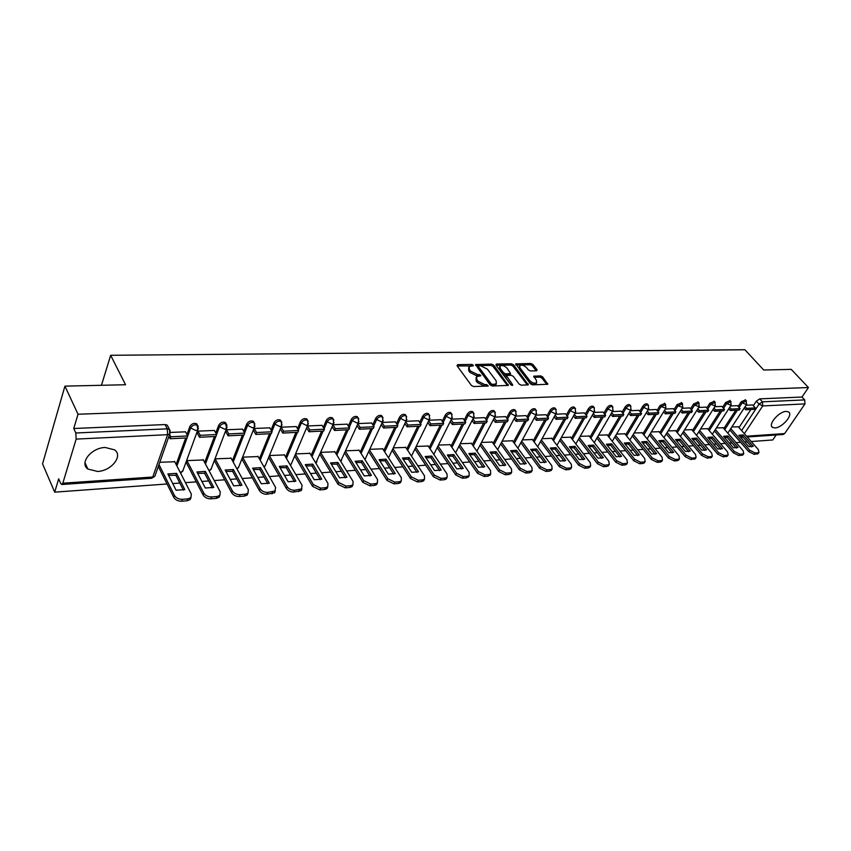 <?xml version="1.0" encoding="UTF-8"?>
<svg xmlns="http://www.w3.org/2000/svg" width="851" height="851" viewBox="0 0 851 851"><rect width="100%" height="100%" fill="white"/><g stroke="black" fill="none" stroke-linecap="round" stroke-linejoin="round"><path stroke-width="1.28" d="M473.273 365.164L471.794 364.43L457.604 364.654L457.04 365.749L471.443 385.482L473.613 386.556L488.283 386.014L486.729 384.599L484.9 384.652L478.028 381.248L476.815 379.61L476.603 376.621L480.751 375.834L480.709 375.185L477.39 374.483L470.56 371.1L469.358 369.483L469.156 366.568L473.326 365.792L473.273 365.164M471.965 365.941L457.2 365.962M486.985 386.173L484.23 385.971L484.9 384.652M479.421 375.993L476.73 375.802L477.39 374.483M786.186 411.395C779.005 411.373 767.666 424.649 772.495 427.351L775.006 427.915C782.165 427.851 793.419 414.724 788.622 411.958L786.186 411.395M105.205 447.477C91.334 447.711 79.09 463.061 87.866 469.039L97.546 471.454C111.311 471.039 123.352 455.945 114.619 449.881L105.205 447.477M536.641 370.802L537.066 369.738L532.971 364.494L530.928 363.483L515.685 363.888L530.418 383.822L532.503 384.854L547.789 384.269L542.651 376.897L540.598 375.876L533.79 376.195L536.375 380.312L536.641 382.79C534.492 383.705 532.162 382.939 529.652 380.493L520.014 367.972L519.759 365.568C521.897 364.664 524.216 365.419 526.716 367.845L528.311 369.908L530.364 370.93L536.641 370.802M62.825 483.208L152.765 477.017L167.626 434.68L76.164 439.095L62.825 483.208L61.836 484.496L60.644 483.336L58.687 478.836L54.698 492.155L42.55 463.859L64.931 386.131L125.544 384.737L110.662 355.293L744.88 349.75L763.709 370.004L791.228 369.377L808.45 387.545L78.015 414.235L73.75 428.51L75.803 432.989L167.275 428.84L169.455 429.415L170.2 431.031M64.931 386.131L78.015 414.235M493.697 365.143L491.601 364.111L475.592 364.547L490.144 384.96L492.293 386.014L508.334 385.386L493.697 365.143L493.037 366.441L490.953 365.398L475.815 365.653M496.441 364.037L511.494 363.792L513.568 364.824L528.301 384.822L521.323 385.184L519.216 384.141L513.249 376.302L511.164 375.27L506.292 375.546L512.579 384.652L512.642 385.312L510.77 384.705L495.952 365.111L496.441 364.037L495.92 365.058M738.987 427.585L750.88 409.501M753.348 405.736L756.369 401.14L759.06 404.108L762.443 401.832L804.684 399.906L804.972 403.906L784.654 433.584L783.207 434.489L747.242 436.978M54.698 492.155L167.062 483.985M172.732 483.57L179.816 483.06M185.454 482.645L196.294 481.857M201.889 481.453L208.686 480.964M214.25 480.56L224.696 479.794M230.217 479.4L236.738 478.922M242.227 478.528L252.3 477.794M257.747 477.39L264.001 476.943M269.416 476.549L279.139 475.837M284.511 475.454L290.521 475.018M295.861 474.624L305.243 473.943M310.541 473.56L316.317 473.135M321.582 472.752L330.635 472.092M335.868 471.72L341.411 471.316M346.612 470.933L355.356 470.305M360.526 469.922L365.845 469.539M370.983 469.167L379.429 468.55M384.524 468.178L389.652 467.805M394.726 467.444L402.874 466.848M407.916 466.476L412.831 466.125M417.841 465.763L425.723 465.189M430.691 464.827L435.425 464.476M440.371 464.125L447.988 463.572M452.902 463.21L457.455 462.88M462.338 462.529L469.699 461.987M474.56 461.636L478.932 461.316M483.762 460.965L490.878 460.455M495.676 460.104L499.877 459.795M504.654 459.444L511.536 458.944M516.28 458.604L520.323 458.306M525.046 457.966L531.705 457.487M536.396 457.147L540.279 456.859M544.948 456.519L551.384 456.051M556.022 455.71L559.767 455.445M564.373 455.104L570.606 454.657M575.191 454.317L578.786 454.062M583.35 453.732L589.381 453.285M593.913 452.966L597.381 452.711M601.88 452.381L607.731 451.955M612.209 451.636L615.539 451.392M619.996 451.062L625.655 450.658M630.091 450.328L633.293 450.094M637.697 449.775L643.186 449.381M647.568 449.062L650.643 448.839M655.004 448.52L660.323 448.137M664.652 447.817L667.62 447.605M671.928 447.286L677.077 446.913M681.374 446.605L684.215 446.403M688.491 446.084L693.48 445.722M697.724 445.413L700.458 445.222M704.681 444.913L709.521 444.562M713.723 444.254L716.351 444.062M720.542 443.754L725.222 443.414M729.381 443.116L731.913 442.935M736.051 442.626L740.593 442.297M744.71 441.999L747.146 441.829M751.242 441.531L772.793 439.956L776.176 434.978M808.45 387.545L801.993 397.034L804.684 399.906M76.164 439.095L75.803 432.989M174.753 461.742L159.786 462.274M185.529 431.829L170.285 432.436M214.409 430.457L197.889 431.138L197.421 433.361M203.336 459.965L187.092 460.593L186.39 462.753M242.482 429.127L226.419 429.787L225.941 431.978M231.11 458.242L215.324 458.849L214.601 460.987M269.756 427.83L254.151 428.478L253.641 430.638M258.119 456.572L242.78 457.147L242.024 459.263M284.394 454.934L269.48 455.508M296.276 426.574L281.107 427.202M309.966 453.349L295.574 453.891M322.072 425.351L307.434 425.957L309.796 429.915L324.444 429.191L322.029 425.277M334.858 451.807L320.997 452.328M347.176 424.16L333.081 424.755M359.101 450.307L345.74 450.796M371.621 423L358.026 423.575M382.705 448.839L369.834 449.307M395.417 421.873L382.312 422.426M405.725 447.413L393.311 447.86M418.596 420.777L405.97 421.309M428.149 446.02L416.192 446.445M441.18 419.703L429.01 420.213M450.03 444.669L438.499 445.073M463.199 418.66L451.466 419.16M471.358 443.339L460.242 443.733M484.666 417.639L473.347 418.128M492.186 442.052L481.464 442.424M505.611 416.65L494.697 417.118M512.504 440.797L502.164 441.148M514.164 418.671L516.121 421.33L527.726 420.745L528.609 419.107L526.078 415.628L515.515 416.128M532.343 439.563L522.365 439.903M545.991 414.745L535.832 415.171M551.714 438.361L542.098 438.68M554.203 416.852L556.097 419.309L567.149 418.756L568.053 417.16L565.479 413.767L555.66 414.235M570.638 437.191L561.362 437.488M584.467 412.916L575.021 413.32M589.126 436.052L580.18 436.329M603.04 412.044L593.924 412.427M607.199 434.925L598.572 435.191M621.187 411.182L612.39 411.554M624.868 433.829L616.549 434.084M638.92 410.342L630.431 410.703M642.154 432.765L634.123 432.999M656.259 409.522L648.068 409.874M659.057 431.712L651.302 431.936M663.62 411.81L665.301 413.809L674.928 413.331L675.854 411.831L673.237 408.682L665.312 409.054M675.588 430.691L668.12 430.904M689.799 407.937L682.172 408.257M691.767 429.691L684.566 429.893M696.905 410.267L698.522 412.139L707.734 411.671L708.67 410.203L706.043 407.129L698.66 407.48M707.606 428.713L700.65 428.893M721.903 406.416L714.787 406.714M723.116 427.745L716.404 427.925M737.434 405.682L730.573 405.97M723.818 428.553L735.7 410.267M738.157 406.48L741.178 401.821L742.136 402.885L746.444 400.981M708.319 429.542L720.191 411.044M722.627 407.246L725.669 402.512L726.616 403.597L730.998 401.683M692.501 430.553L704.351 411.841M706.777 408.033L709.819 403.225L710.766 404.31L715.223 402.406M676.332 431.585L688.172 412.661M690.565 408.831L693.618 403.948L694.565 405.055L699.107 403.14M659.823 432.648L671.63 413.49M674.003 409.639L677.056 404.693L678.002 405.799L682.63 403.895M642.93 433.723L654.717 414.341M657.068 410.48L660.121 405.448L661.067 406.576L665.78 404.672M625.676 434.829L637.42 415.214M639.75 411.341L642.813 406.225L643.76 407.363C645.281 405.384 646.792 404.629 648.271 405.108L648.558 405.459M608.029 435.967L619.741 416.107M622.028 412.214L625.102 407.012L626.038 408.172C627.581 406.161 629.112 405.406 630.644 405.895L630.942 406.267M589.966 437.127L601.636 417.022M603.902 413.118L606.976 407.82L607.912 408.991C609.465 406.948 611.029 406.193 612.592 406.693L612.911 407.108M571.5 438.318L583.116 417.947M585.35 414.043L588.424 408.65L589.36 409.831C590.934 407.767 592.519 406.991 594.126 407.523L594.466 407.959M552.597 439.531L564.16 418.905M566.362 414.98L569.436 409.501L570.372 410.703C571.957 408.597 573.574 407.82 575.223 408.363L575.574 408.831M533.247 440.786L544.757 419.883M546.916 415.958L549.991 410.373L550.916 411.586C552.512 409.448 554.161 408.661 555.873 409.235L556.235 409.735M513.43 442.063L524.876 420.883M526.992 416.958L530.067 411.267L531.003 412.49C532.609 410.32 534.29 409.522 536.045 410.118L536.428 410.661M493.133 443.382L504.505 421.915M506.59 417.979L509.664 412.182L510.579 413.416C512.206 411.203 513.919 410.405 515.727 411.022L516.142 411.607M472.337 444.733L483.634 422.958M485.676 419.032L488.74 413.107L489.655 414.373C491.293 412.118 493.048 411.32 494.91 411.958L495.335 412.575M451.03 446.126L462.242 424.043M464.231 420.117L467.295 414.075L468.21 415.352C469.858 413.054 471.645 412.246 473.56 412.916L474.018 413.586M429.181 447.552L440.297 425.149M442.243 421.224L445.296 415.054L446.201 416.352C447.871 414.011 449.69 413.192 451.679 413.894L452.147 414.618M406.778 449.02L417.788 426.277M419.681 422.373L422.734 416.065L423.628 417.373C425.309 415.001 427.181 414.171 429.223 414.894L429.723 415.671M383.801 450.519L394.694 427.436M396.534 423.553L399.576 417.096L400.47 418.426C402.161 416.011 404.065 415.182 406.172 415.937L406.704 416.767M360.218 452.083L370.993 428.638M372.77 424.766L375.802 418.16L376.685 419.511C378.397 417.043 380.344 416.203 382.524 416.99L383.067 417.894M336.007 453.679L346.644 429.861M348.357 426.021L351.389 419.256L352.261 420.617C353.984 418.107 355.984 417.267 358.228 418.086L358.803 419.054M311.147 455.328L321.646 431.117M323.295 427.319L326.305 420.373L327.167 421.766C328.911 419.203 330.954 418.352 333.284 419.203L333.879 420.256M285.617 457.03L295.957 432.414M297.531 428.659L300.531 421.532L301.382 422.936C303.137 420.32 305.232 419.469 307.636 420.362L308.264 421.49M259.385 458.795L269.554 433.744M271.054 430.053L274.022 422.713L274.862 424.138C276.649 421.479 278.788 420.617 281.287 421.543L281.926 422.756M232.408 460.614L242.397 435.116M243.811 431.489L246.769 423.936L247.598 425.383C249.396 422.66 251.588 421.788 254.172 422.766L254.843 424.075M204.666 462.497L214.452 436.52M215.792 432.978L218.728 425.192L219.537 426.659C221.356 423.883 223.6 423.011 226.292 424.021L226.983 425.436M176.136 464.444L185.709 437.967M186.954 434.521L189.858 426.479L190.656 427.968C192.496 425.138 194.805 424.255 197.581 425.319L198.304 426.83M110.662 355.293L101.45 385.29M752.646 404.959L746.029 405.246M738.296 426.808L731.828 426.968M745.476 399.906L741.178 401.821M730.041 400.598L725.669 402.512M714.266 401.3L709.819 403.225M698.139 402.023L693.618 403.948M681.672 402.768L677.056 404.693M664.822 403.523L660.121 405.448M647.6 404.299L647.324 403.97C645.845 403.491 644.335 404.246 642.813 406.225M629.985 405.097L629.697 404.746C628.166 404.246 626.634 405.012 625.102 407.012M611.954 405.906L611.656 405.533C610.082 405.023 608.529 405.789 606.976 407.82M593.509 406.746L593.19 406.342C591.583 405.81 589.988 406.587 588.424 408.65M574.712 408.15L574.287 407.172C572.638 406.618 571.01 407.395 569.436 409.501M555.373 409.012L554.937 408.023C553.235 407.448 551.586 408.235 549.991 410.373M535.566 409.895L535.109 408.895C533.354 408.299 531.673 409.086 530.067 411.267M515.27 410.81L514.802 409.788C512.993 409.171 511.281 409.969 509.664 412.182M494.474 411.746L493.984 410.703C492.123 410.054 490.378 410.863 488.74 413.107M473.156 412.703L472.645 411.639C470.731 410.969 468.944 411.778 467.295 414.075M451.285 413.682L450.764 412.607C448.785 411.905 446.966 412.724 445.296 415.054M428.851 414.703L428.319 413.597C426.277 412.863 424.415 413.692 422.734 416.065M405.842 415.745L405.289 414.607C403.172 413.852 401.268 414.682 399.576 417.096M382.216 416.809L381.642 415.65C379.461 414.863 377.514 415.703 375.802 418.16M357.952 417.915L357.356 416.724C355.101 415.905 353.112 416.745 351.389 419.256M333.028 419.043L332.411 417.83C330.082 416.969 328.05 417.82 326.305 420.373M307.413 420.213L306.785 418.958C304.371 418.064 302.286 418.915 300.531 421.532M281.096 421.415L280.436 420.128C277.947 419.192 275.809 420.054 274.022 422.713M254.024 422.66L253.343 421.33C250.758 420.351 248.566 421.213 246.769 423.936M226.164 423.936L225.472 422.564C222.792 421.543 220.537 422.415 218.728 425.192M197.496 425.266L196.783 423.83C193.996 422.766 191.698 423.649 189.858 426.479M801.993 397.034L759.741 398.864L756.369 401.14M73.75 428.51L165.062 424.564L167.243 425.149L167.987 426.574M468.667 367.547L468.71 370.791L469.358 369.483M476.73 375.802L469.901 372.419L468.71 370.791M476.113 377.61L476.156 380.918L476.815 379.61M484.23 385.971L477.368 382.567L476.156 380.918M507.462 385.577L493.037 366.441M478.751 365.824L478.39 366.59L491.112 383.695L492.601 384.439L496.356 383.79L496.122 380.78L487.41 369.143L480.655 365.792L478.751 365.824M478.23 366.164L477.73 367.898L478.39 366.59M496.186 384.131L493.846 385.694L490.442 385.003L477.73 367.898M496.112 365.313L510.834 365.068L511.494 363.792M527.397 385.003L512.898 366.1L510.834 365.068M506.154 375.834L505.707 377.759L511.313 385.173M507.122 368.26C504.6 365.792 502.25 365.036 500.048 365.973L500.26 368.387L503.622 372.834L505.717 373.866L510.579 373.6L507.122 368.26M499.654 366.728L499.601 369.674L500.26 368.387M510.057 374.6L505.058 375.163L502.962 374.121L499.601 369.674M519.387 366.281L519.344 369.249L520.014 367.972M536.332 383.354L535.96 384.067C533.811 384.982 531.481 384.216 528.982 381.769L519.344 369.249M546.874 384.439L541.97 378.163L539.917 377.142L534.024 377.291M536.247 370.813L532.3 365.76L530.269 364.749L515.929 364.983M191.028 497.537L190.177 499.58L187.146 500.771L181.646 501.218C178.04 501.239 175.423 499.962 173.764 497.388L158.307 466.476M183.391 490.102L175.849 475.252L168.594 475.358M168.902 436.393L170.115 438.754L186.997 437.903L187.709 435.946L170.817 436.776L169.594 434.414M187.709 435.946L185.475 431.723M170.115 438.754L170.817 436.776M174.561 461.359L191.337 494.144L190.89 497.675L187.858 498.867L182.348 499.314C178.753 499.335 176.125 498.058 174.466 495.473L158.977 464.572M184.805 489.591L176.54 473.347L167.881 473.943L176.104 490.25L184.805 489.591M176.54 473.347L175.849 475.252M219.941 495.293L219.122 497.261L216.239 498.388L210.888 498.824C207.389 498.846 204.804 497.59 203.134 495.048L186.337 462.657M212.346 487.9L204.634 473.273L197.666 473.358M197.219 432.978L199.517 437.276L215.909 436.446L216.633 434.521L200.23 435.329L197.985 431.127M216.633 434.521L214.356 430.361M199.517 437.276L200.23 435.329M203.134 459.593L220.249 491.878L219.856 495.388L216.973 496.516L211.622 496.952C208.123 496.963 205.527 495.697 203.857 493.165L187.018 460.774M213.782 487.389L205.346 471.401L196.943 471.975L205.325 488.027L213.782 487.389M205.346 471.401L204.634 473.273M248.035 493.112L247.237 495.005L244.492 496.08L239.301 496.505C235.897 496.516 233.355 495.271 231.663 492.782L214.548 460.891M240.471 485.772L232.621 471.348L225.898 471.411M225.728 431.606L228.068 435.829L243.992 435.031L244.737 433.127L228.802 433.914L226.515 429.787M244.737 433.127L242.429 429.032M228.068 435.829L228.802 433.914M230.919 457.881L248.332 489.665L247.992 493.154L245.248 494.229L240.056 494.644C236.642 494.654 234.099 493.42 232.408 490.921L215.26 459.029M241.929 485.24L233.344 469.507L225.175 470.06L233.717 485.868L241.929 485.24M233.344 469.507L232.621 471.348M257.927 456.221L275.618 487.517L274.565 492.814L266.906 494.25C263.587 494.261 261.087 493.027 259.385 490.57L241.982 459.168M267.799 483.698L259.81 469.486L253.353 469.518M253.438 430.276L255.811 434.435L271.288 433.659L272.054 431.776L256.566 432.542L254.236 428.478M272.054 431.776L269.703 427.745M255.811 434.435L256.566 432.542M274.565 492.814L275.33 490.984L267.671 492.41C264.353 492.421 261.842 491.197 260.14 488.74L242.705 457.338M269.288 483.166L260.555 467.656L252.609 468.199L261.3 483.772L269.288 483.166M260.555 467.656L259.81 469.486M284.202 454.594L302.148 485.432L301.126 490.676L293.744 492.048C290.51 492.059 288.042 490.846 286.33 488.431L268.661 457.508M294.382 481.687L286.266 467.667L280.043 467.678M280.373 428.989L282.787 433.074L297.839 432.319L298.616 430.468L283.553 431.212L281.192 427.202M298.616 430.468L296.233 426.489M282.787 433.074L283.553 431.212M301.126 490.676L301.914 488.878L294.52 490.24C291.287 490.25 288.819 489.038 287.106 486.612L269.395 455.689M295.882 481.134L287.032 465.869L279.298 466.391L288.117 481.73L295.882 481.134M287.032 465.869L286.266 467.667M327.699 486.9L326.975 488.602L324.603 489.527L319.838 489.921L312.53 486.346L294.68 455.998M320.231 479.719L312.009 465.901L305.998 465.891M324.444 429.191L323.646 431.021L309.009 431.755L309.796 429.915M306.637 427.84L309.009 431.755M309.764 453.019L327.954 483.4L327.773 486.825L325.401 487.74L320.636 488.134L313.328 484.549L295.446 454.211M321.752 479.166L312.785 464.125L305.264 464.635L314.2 479.741L321.752 479.166M312.785 464.125L312.009 465.901M352.814 484.932L352.123 486.581L349.857 487.463L345.219 487.836L338.017 484.315L320.019 454.54M345.389 477.815L337.049 464.178L331.262 464.146M332.198 426.745L334.528 430.468L348.772 429.755L349.58 427.947L335.326 428.649L332.996 424.926M349.58 427.947L347.134 424.085M334.528 430.468L335.326 428.649M334.656 451.477L353.069 481.432L352.931 484.825L350.676 485.698L346.027 486.081L338.826 482.549L320.795 452.775M346.921 477.251L337.847 462.423L330.518 462.923L339.57 477.815L346.921 477.251M337.847 462.423L337.049 464.178M377.27 483.017L376.599 484.613L374.44 485.453L369.919 485.815L362.824 482.336L344.698 453.115M369.877 475.954L361.441 462.508L355.856 462.455M357.08 425.67L359.356 429.223L373.227 428.521L374.046 426.745L360.164 427.425L357.888 423.872M374.046 426.745L371.568 422.936M359.356 429.223L360.164 427.425M358.899 449.988L377.504 479.507L377.429 482.879L375.27 483.708L370.749 484.081L363.643 480.592L345.474 451.37M371.43 475.39L362.239 460.774L355.112 461.253L364.271 475.932L371.43 475.39M362.239 460.774L361.441 462.508M401.076 481.145L400.427 482.698L398.374 483.496L393.97 483.847L386.971 480.421L368.717 451.711M393.715 474.145L385.195 460.88L379.812 460.806M381.301 424.606L383.524 428L397.034 427.319L397.864 425.564L384.354 426.234L382.12 422.83M397.864 425.564L395.364 421.809M383.524 428L384.354 426.234M382.514 448.53L401.3 477.634L401.268 480.985L399.215 481.772L394.811 482.134L387.801 478.698L369.515 449.988M395.279 473.571L386.014 459.168L379.067 459.636L388.311 474.103L395.279 473.571M386.014 459.168L385.195 460.88M424.277 479.315L423.649 480.826L421.681 481.581L417.394 481.932L410.49 478.549L392.13 450.339M416.947 472.379L408.342 459.285L403.14 459.2M404.895 423.564L407.065 426.819L420.224 426.16L421.075 424.415L407.906 425.064L405.725 421.819M421.075 424.415L418.554 420.713M407.065 426.819L407.906 425.064M405.523 447.105L424.489 475.805L424.5 479.134L422.532 479.89L418.245 480.241L411.331 476.847L392.939 448.647M418.522 471.805L409.161 457.593L402.395 458.051L411.735 472.316L418.522 471.805M409.161 457.593L408.342 459.285M446.871 477.539L446.264 479.007L444.382 479.73L440.212 480.07L433.404 476.72L414.948 448.998M439.584 470.667L430.893 457.742L425.883 457.625M427.872 422.553L430 425.66L442.828 425.021L443.679 423.298L430.851 423.936L428.713 420.82M443.679 423.298L441.137 419.649M430 425.66L430.851 423.936M427.947 445.722L447.073 474.028L447.126 477.326L445.243 478.049L441.063 478.39L434.255 475.039L415.767 447.318M441.169 470.071L431.734 456.062L425.138 456.508L434.553 470.582L441.169 470.071M431.734 456.062L430.893 457.742M468.88 476.156L466.518 477.922L462.444 478.251L455.732 474.943L437.191 447.69M461.646 468.986L452.892 456.232L448.051 456.104M450.264 421.553L452.36 424.532L464.859 423.904L465.72 422.213L453.211 422.83L451.115 419.841M465.72 422.213L463.157 418.607M452.36 424.532L453.211 422.83M449.828 444.371L469.082 472.305L469.188 475.571L467.39 476.262L463.316 476.592L456.593 473.284L438.02 446.03M463.231 468.401L453.732 454.572L447.307 455.008L456.785 468.89L463.231 468.401M453.732 454.572L452.892 456.232M490.357 474.486L488.091 476.156L484.123 476.475L477.496 473.22L458.88 446.403M483.155 467.348L474.337 454.753L469.667 454.615M472.103 420.575L474.145 423.436L486.336 422.83L487.208 421.149L475.018 421.756L472.965 418.883M487.208 421.149L484.634 417.586M474.145 423.436L475.018 421.756M471.156 443.063L490.548 470.614L490.697 473.858L488.974 474.518L484.996 474.837L478.368 471.571L459.721 444.765M484.751 466.763L475.188 453.126L468.912 453.551L478.464 467.242L484.751 466.763M475.188 453.126L474.337 454.753M511.302 472.858L509.132 474.433L505.26 474.752L498.718 471.528L480.038 445.137M504.132 465.752L495.261 453.317L490.75 453.168M493.389 419.617L495.399 422.373L507.281 421.766L508.164 420.117L496.271 420.702L494.261 417.947M508.164 420.117L505.579 416.596M495.399 422.373L496.271 420.702M491.984 441.775L511.483 468.965L511.674 472.188L510.015 472.816L506.143 473.124L499.601 469.901L480.889 443.52M505.739 465.157L496.122 451.7L490.006 452.115L499.611 465.625L505.739 465.157M496.122 451.7L495.261 453.317M531.737 471.273L529.662 472.752L525.886 473.06L519.429 469.88L500.686 443.903M524.61 464.199L515.674 451.913L511.323 451.753M528.609 419.107L517.004 419.681L515.036 417.022M516.121 421.33L517.004 419.681M512.302 440.52L531.907 467.359L532.141 470.55L530.556 471.156L526.78 471.454L520.312 468.273L501.547 442.307M526.226 463.604L516.546 450.317L510.579 450.722L520.238 464.061L526.226 463.604M516.546 450.317L515.674 451.913M551.682 469.709L549.693 471.114L546.002 471.411L539.63 468.273L520.844 442.701M544.587 462.678L535.609 450.551L531.396 450.37M534.428 417.756L536.353 420.309L547.672 419.734L548.565 418.118L537.247 418.681L535.311 416.128M548.565 418.118L545.948 414.692M536.353 420.309L537.247 418.681M532.141 439.297L551.842 465.795L552.108 468.954L550.586 469.529L546.906 469.826L540.523 466.678L521.706 441.116M546.204 462.082L536.481 448.966L530.652 449.371L540.364 462.529L546.204 462.082M536.481 448.966L535.609 450.551M571.149 468.188L569.245 469.518L565.638 469.805L559.352 466.699L540.523 441.52M564.096 461.199L555.065 449.211L551.001 449.03M568.053 417.16L556.99 417.703L555.097 415.245M556.097 419.309L556.99 417.703M551.512 438.095L571.298 464.263L571.606 467.401L570.149 467.944L566.553 468.241L560.256 465.135L541.396 439.946M565.713 460.593L555.948 447.647L550.257 448.041L560.011 461.029L565.713 460.593M555.948 447.647L555.065 449.211M590.158 466.699L588.328 467.954L584.818 468.241L578.606 465.167L559.745 440.361M583.137 459.742L574.074 447.913L570.149 447.711M573.521 415.969L575.372 418.341L586.169 417.798L587.073 416.213L576.276 416.745L574.414 414.373M587.073 416.213L584.435 412.873M575.372 418.341L576.276 416.745M570.436 436.935L590.296 462.763L590.647 465.88L589.243 466.401L585.733 466.688L579.51 463.614L560.618 438.808M584.765 459.146L574.968 446.36L569.404 446.743L579.201 459.572L584.765 459.146M574.968 446.36L574.074 447.913M608.731 465.242L606.976 466.422L603.55 466.71L597.413 463.678L578.52 439.222M601.742 458.327L592.647 446.637L588.849 446.424M592.381 415.107L594.2 417.394L604.742 416.862L605.657 415.299L595.104 415.82L593.285 413.533M605.657 415.299L603.008 412.001M594.2 417.394L595.104 415.82M588.924 435.786L608.859 461.306L609.242 464.391L607.891 464.891L604.465 465.178L598.317 462.136L579.403 437.691M603.38 457.732L593.541 445.105L588.105 445.477L597.934 458.146L603.38 457.732M593.541 445.105L592.647 446.637M626.868 463.806L625.198 464.933L621.836 465.21L615.773 462.21L596.87 438.116M619.922 456.944L610.795 445.392L607.125 445.169M610.805 414.256L612.592 416.469L622.889 415.948L623.804 414.405L613.497 414.905L611.72 412.703M623.804 414.405L621.156 411.139M612.592 416.469L613.497 414.905M606.997 434.68L626.985 459.88L627.4 462.933L626.113 463.423L622.762 463.689L616.688 460.689L597.753 436.595M621.56 456.349L611.699 443.882L606.391 444.233L616.241 456.753L621.56 456.349M611.699 443.882L610.795 445.392M644.601 462.412L642.994 463.476L639.718 463.752L633.729 460.785L614.805 437.031M637.697 455.593L628.538 444.169L624.985 443.945M628.815 413.426L630.559 415.565L640.633 415.054L641.548 413.522L631.474 414.022L629.729 411.884M641.548 413.522L638.888 410.299M630.559 415.565L631.474 414.022M624.677 433.584L644.707 458.487L645.164 461.519L643.92 461.987L640.643 462.242L634.644 459.274L615.698 435.521M639.324 454.987L629.442 442.68L624.251 443.031L634.133 455.391L639.324 454.987M629.442 442.68L628.538 444.169M661.94 461.04L660.397 462.061L657.185 462.316L651.27 459.391L632.336 435.957M655.057 454.264L645.877 442.977L642.452 442.754M646.42 412.607L648.132 414.682L657.972 414.182L658.897 412.671L649.047 413.15L647.334 411.086M658.897 412.671L656.227 409.48M648.132 414.682L649.047 413.15M641.952 432.521L662.025 457.125L662.514 460.125L661.323 460.572L658.121 460.838L652.196 457.902L633.229 434.478M656.695 453.668L646.792 441.499L641.707 441.839L651.621 454.051L656.695 453.668M646.792 441.499L645.877 442.977M678.896 459.7L677.407 460.668L674.269 460.923L668.418 458.019L649.483 434.914M672.045 452.977L662.844 441.818L659.525 441.584M675.854 411.831L666.227 412.31L664.546 410.31M665.301 413.809L666.227 412.31M658.855 431.478L678.96 455.796L679.481 458.774L678.332 459.2L675.205 459.455L669.343 456.551L650.387 433.446M673.684 452.37L663.759 440.35L658.791 440.69L668.716 452.753L673.684 452.37M663.759 440.35L662.844 441.818M695.469 458.391L690.98 459.551L685.193 456.689L666.259 433.893M688.65 451.711L679.438 440.68L676.226 440.435M680.449 411.033L682.098 412.969L691.512 412.49L692.437 411.012L683.023 411.48L681.374 409.544M692.437 411.012L689.767 407.895M682.098 412.969L683.023 411.48M675.386 430.457L695.533 454.487L696.086 457.444L694.98 457.849L691.906 458.104L686.129 455.232L667.163 432.436M690.289 451.115L680.353 439.222L675.492 439.552L685.438 451.477L690.289 451.115M680.353 439.222L679.438 440.68M711.691 457.104L707.319 458.221L701.596 455.381L682.672 432.882M704.905 450.466L695.671 439.563L692.565 439.318M708.67 410.203L699.458 410.661L697.831 408.788M698.522 412.139L699.458 410.661M691.565 429.457L711.734 453.211L712.319 456.136L711.255 456.54L708.255 456.774L702.532 453.934L683.576 431.446M706.543 449.871L696.586 438.127L691.842 438.446L701.788 450.232L706.543 449.871M696.586 438.127L695.671 439.563M727.562 455.849L723.307 456.913L717.648 454.104L698.735 431.904M720.808 449.254L711.564 438.467L708.564 438.222M713.01 409.512L714.595 411.331L723.616 410.873L724.552 409.427L715.531 409.874L713.936 408.055M724.552 409.427L721.871 406.384M714.595 411.331L715.531 409.874M707.404 428.478L727.594 451.966L728.201 454.87L727.179 455.242L724.244 455.487L718.584 452.679L699.65 430.478M722.446 448.668L712.478 437.052L707.83 437.361L717.797 449.02L722.446 448.668M712.478 437.052L711.564 438.467M743.093 454.604L738.945 455.625L733.36 452.849L714.457 430.936M736.37 448.073L727.116 437.403L724.212 437.148M728.764 408.778L730.328 410.533L739.157 410.097L740.093 408.65L731.264 409.086L729.701 407.331M740.093 408.65L737.413 405.65M730.328 410.533L731.264 409.086M722.914 427.521L743.114 450.743L743.753 453.626L742.763 453.987L739.891 454.221L734.296 451.445L715.372 429.532M738.008 447.477L728.041 435.999L723.488 436.308L733.456 447.828L738.008 447.477M728.041 435.999L727.116 437.403M758.294 453.402L754.263 454.381L748.742 451.626L729.85 429.989M751.603 446.903L742.349 436.361L739.54 436.095M744.2 408.055L745.721 409.756L754.369 409.331L755.305 407.906L746.657 408.331L745.125 406.618M755.305 407.906L752.624 404.927M745.721 409.756L746.657 408.331M738.094 426.585L758.305 449.551L758.975 452.402L758.018 452.753L755.209 452.977L749.678 450.232L730.764 428.596M753.241 446.318L743.274 434.967L738.817 435.265L748.784 446.658L753.241 446.318M743.274 434.967L742.349 436.361M471.146 365.728L471.794 364.43M486.07 385.918L486.729 384.599M478.56 375.759L479.219 374.451M741.604 430.563L759.06 404.108L762.73 405.938L744.348 433.68M746.561 436.201L784.654 433.584M804.972 403.906L762.73 405.938L762.443 401.832L759.741 398.864M724.744 429.627L737.392 410.182M739.104 407.555L742.136 402.885L746.508 404.512L746.231 400.747L745.274 399.683M709.245 430.627L721.882 410.959M723.584 408.32L726.616 403.597L731.062 405.225L730.775 401.427L729.828 400.364M693.427 431.648L706.043 411.756M707.724 409.118L710.766 404.31L715.276 405.959L714.989 402.129L714.042 401.044M677.258 432.691L689.853 412.575M691.512 409.927L694.565 405.055L699.15 406.704L698.862 402.853L697.905 401.757M660.738 433.765L673.311 413.405M674.949 410.756L678.002 405.799L682.662 407.469L682.374 403.587L681.417 402.48M643.856 434.85L656.398 414.256M658.004 411.607L661.067 406.576L665.801 408.246L665.514 404.342L664.567 403.214M626.591 435.978L639.09 415.128M640.686 412.48L643.76 407.363L647.717 409.331L648.558 409.044L648.271 405.108L647.324 403.97M608.944 437.127L621.4 416.022M622.964 413.373L626.038 408.172L630.059 410.161L630.931 409.863L630.644 405.895L629.697 404.746M590.881 438.297L603.295 416.937M604.838 414.288L607.912 408.991L611.975 411.012L612.89 410.703L612.592 406.693L611.656 405.533M572.415 439.499L584.775 417.862M586.286 415.224L589.36 409.831L593.477 411.873L594.423 411.554L594.126 407.523L593.19 406.342M553.501 440.733L565.809 418.82M567.287 416.182L570.372 410.703L574.531 412.767L575.521 412.427L575.223 408.363L574.287 407.172M534.151 441.999L546.395 419.798M547.842 417.171L550.916 411.586L555.139 413.671L556.171 413.32L555.873 409.235L554.937 408.023M514.323 443.297L526.503 420.798M527.918 418.181L531.003 412.49L535.268 414.607L536.343 414.235L536.045 410.118L535.109 408.895M494.027 444.626L506.122 421.83M507.504 419.224L510.579 413.416L514.908 415.565L516.025 415.171L515.727 411.022L514.802 409.788M473.23 445.998L485.24 422.883M486.581 420.288L489.655 414.373L494.048 416.533L495.208 416.139L494.91 411.958L493.984 410.703M451.913 447.403L463.827 423.958M465.135 421.394L468.21 415.352L472.645 417.543L473.869 417.118L473.56 412.916L472.645 411.639M430.063 448.849L441.871 425.064M443.137 422.522L446.201 416.352L450.711 418.564L451.977 418.128L451.679 413.894L450.764 412.607M407.65 450.328L419.352 426.202M420.575 423.681L423.628 417.373L428.191 419.628L429.521 419.16L429.223 414.894L428.319 413.597M384.663 451.86L396.236 427.362M397.417 424.883L400.47 418.426L405.097 420.713L406.48 420.224L406.172 415.937L405.289 414.607M361.069 453.434L372.515 428.553M373.642 426.117L376.685 419.511L381.376 421.819L382.833 421.309L382.524 416.99L381.642 415.65M336.847 455.051L348.155 429.787M349.229 427.393L352.261 420.617L357.016 422.958L358.537 422.426L358.228 418.086L357.356 416.724M311.987 456.721L323.135 431.042M324.146 428.713L327.167 421.766L331.996 424.138L333.592 423.575L333.284 419.203L332.411 417.83M286.436 458.444L297.425 432.34M298.371 430.074L301.382 422.936L306.275 425.34L307.956 424.755L307.636 420.362L306.785 418.958M260.193 460.221L270.99 433.67M271.884 431.478L274.862 424.138L279.841 426.585L281.596 425.957L281.287 421.543L280.436 420.128M233.206 462.061L243.811 435.042M244.631 432.936L247.598 425.383L252.641 427.851L254.492 427.202L254.172 422.766L253.343 421.33M205.453 463.965L215.846 436.446M216.601 434.446L219.537 426.659L224.664 429.17L226.6 428.478L225.472 422.564M176.902 465.944L190.656 427.968L195.858 430.521L197.9 429.798L196.783 423.83M198.389 428.298L182.614 471.507L180.157 472.284M183.125 470.103L180.635 473.241M227.079 427.074L210.888 469.635L208.846 470.369M211.399 468.316L209.272 471.177M254.96 425.894L238.386 467.816L236.727 468.497M238.876 466.582L237.089 469.156M282.053 424.734L265.129 466.04L263.821 466.646M265.608 464.88L264.118 467.167M308.402 423.596L291.148 464.316L290.159 464.837M291.606 463.231L290.393 465.231M334.028 422.5L315.774 463.05M316.923 461.614L315.944 463.327M358.962 421.415L340.698 461.306M341.559 460.04L340.794 461.465M383.237 420.373L364.941 459.572M365.568 458.508L364.983 459.646M406.874 419.341L388.95 457.008M429.904 418.341L411.469 456.115M411.746 455.551L411.512 456.168M452.338 417.352L433.819 454.413M474.22 416.394L455.615 452.775M495.548 415.458L476.879 451.179M516.355 414.543L497.622 449.647M536.651 413.639L517.876 448.147M556.458 412.767L537.641 446.701M575.808 411.905L556.958 445.296M594.7 411.065L575.819 443.935M613.145 410.235L594.243 442.605M631.176 409.437L612.263 441.307M648.802 408.64L629.868 440.052M666.025 407.863L647.1 438.829M682.874 407.108L663.94 437.627M699.352 406.363L680.428 436.467M715.478 405.64L696.554 435.329M731.254 404.927L712.34 434.223M746.689 404.225L727.796 433.138M165.062 424.564L167.275 428.84L167.626 434.68L169.774 433.914L170.264 432.308M742.466 436.478L740.827 436.095M742.476 436.499L741.04 437.414L743.146 437.265M167.243 425.149L169.455 429.415L169.774 433.914L154.882 476.209L151.669 478.273L154.882 476.209L155.403 474.698M469.901 372.419L470.56 371.1M477.368 382.567L478.028 381.248M457.051 365.77L457.604 364.654M507.664 385.577L508.26 384.45M475.656 365.43L476.188 364.356M490.953 365.398L491.601 364.111M490.442 385.003L491.112 383.695M491.931 385.748L492.601 384.439M493.846 385.694L494.516 384.386M512.898 366.1L513.568 364.824M527.609 385.003L528.205 383.886M505.707 377.759L506.377 376.461M512.174 385.439L512.579 384.652M502.962 374.121L503.622 372.834M505.058 375.163L505.717 373.866M509.355 375.057L510.026 373.78M528.982 381.769L529.652 380.493M533.811 376.993L534.322 376.025M539.917 377.142L540.598 375.876M541.97 378.163L542.651 376.897M547.087 384.439L547.682 383.333M515.717 364.707L516.227 363.717M530.269 364.749L530.928 363.483M532.3 365.76L532.971 364.494M536.492 370.802L537.066 369.738M174.466 495.473L173.764 497.388M187.858 498.867L187.146 500.771M182.348 499.314L181.646 501.218M203.857 493.165L203.134 495.048M216.973 496.516L216.239 498.388M211.622 496.952L210.888 498.824M232.408 490.921L231.663 492.782M245.248 494.229L244.492 496.08M240.056 494.644L239.301 496.505M260.14 488.74L259.385 490.57M272.724 492.006L271.958 493.835M267.671 492.41L266.906 494.25M287.106 486.612L286.33 488.431M299.435 489.846L298.648 491.655M294.52 490.24L293.744 492.048M313.328 484.549L312.53 486.346M325.401 487.74L324.603 489.527M320.636 488.134L319.838 489.921M338.826 482.549L338.017 484.315M350.676 485.698L349.857 487.463M346.027 486.081L345.219 487.836M363.643 480.592L362.824 482.336M375.27 483.708L374.44 485.453M370.749 484.081L369.919 485.815M387.801 478.698L386.971 480.421M399.215 481.772L398.374 483.496M394.811 482.134L393.97 483.847M411.331 476.847L410.49 478.549M422.532 479.89L421.681 481.581M418.245 480.241L417.394 481.932M434.255 475.039L433.404 476.72M445.243 478.049L444.382 479.73M441.063 478.39L440.212 480.07M456.593 473.284L455.732 474.943M467.39 476.262L466.518 477.922M463.316 476.592L462.444 478.251M478.368 471.571L477.496 473.22M488.974 474.518L488.091 476.156M484.996 474.837L484.123 476.475M499.601 469.901L498.718 471.528M510.015 472.816L509.132 474.433M506.143 473.124L505.26 474.752M520.312 468.273L519.429 469.88M530.556 471.156L529.662 472.752M526.78 471.454L525.886 473.06M540.523 466.678L539.63 468.273M550.586 469.529L549.693 471.114M546.906 469.826L546.002 471.411M560.256 465.135L559.352 466.699M570.149 467.944L569.245 469.518M566.553 468.241L565.638 469.805M579.51 463.614L578.606 465.167M589.243 466.401L588.328 467.954M585.733 466.688L584.818 468.241M598.317 462.136L597.413 463.678M607.891 464.891L606.976 466.422M604.465 465.178L603.55 466.71M616.688 460.689L615.773 462.21M626.113 463.423L625.198 464.933M622.762 463.689L621.836 465.21M634.644 459.274L633.729 460.785M643.92 461.987L642.994 463.476M640.643 462.242L639.718 463.752M652.196 457.902L651.27 459.391M661.323 460.572L660.397 462.061M658.121 460.838L657.185 462.316M669.343 456.551L668.418 458.019M678.332 459.2L677.407 460.668M675.205 459.455L674.269 460.923M686.129 455.232L685.193 456.689M694.98 457.849L694.044 459.306M691.906 458.104L690.98 459.551M702.532 453.934L701.596 455.381M711.255 456.54L710.319 457.976M708.255 456.774L707.319 458.221M718.584 452.679L717.648 454.104M727.179 455.242L726.233 456.668M724.244 455.487L723.307 456.913M734.296 451.445L733.36 452.849M742.763 453.987L741.817 455.391M739.891 454.221L738.945 455.625M749.678 450.232L748.742 451.626M758.018 452.753L757.071 454.147M755.209 452.977L754.263 454.381M771.804 426.585L772.495 427.351M84.983 462.721L87.866 469.039M61.836 484.496L151.669 478.273M495.686 385.088L496.356 383.79M509.909 374.887L510.579 373.6M535.96 384.067L536.641 382.79M190.89 497.675L190.177 499.58M219.856 495.388L219.122 497.261M247.992 493.154L247.237 495.005M327.773 486.825L326.975 488.602M352.931 484.825L352.123 486.581M377.429 482.879L376.599 484.613M401.268 480.985L400.427 482.698M424.5 479.134L423.649 480.826M447.126 477.326L446.264 479.007M469.188 475.571L468.316 477.23M490.697 473.858L489.814 475.496M511.674 472.188L510.781 473.805M532.141 470.55L531.247 472.145M552.108 468.954L551.203 470.539M571.606 467.401L570.702 468.965M590.647 465.88L589.732 467.422M609.242 464.391L608.316 465.923M627.4 462.933L626.485 464.455M645.164 461.519L644.239 463.018M662.514 460.125L661.589 461.604M679.481 458.774L678.555 460.231M696.086 457.444L695.15 458.891M712.319 456.136L711.383 457.572M728.201 454.87L727.265 456.285M743.753 453.626L742.806 455.03M758.975 452.402L758.028 453.796"/></g></svg>
